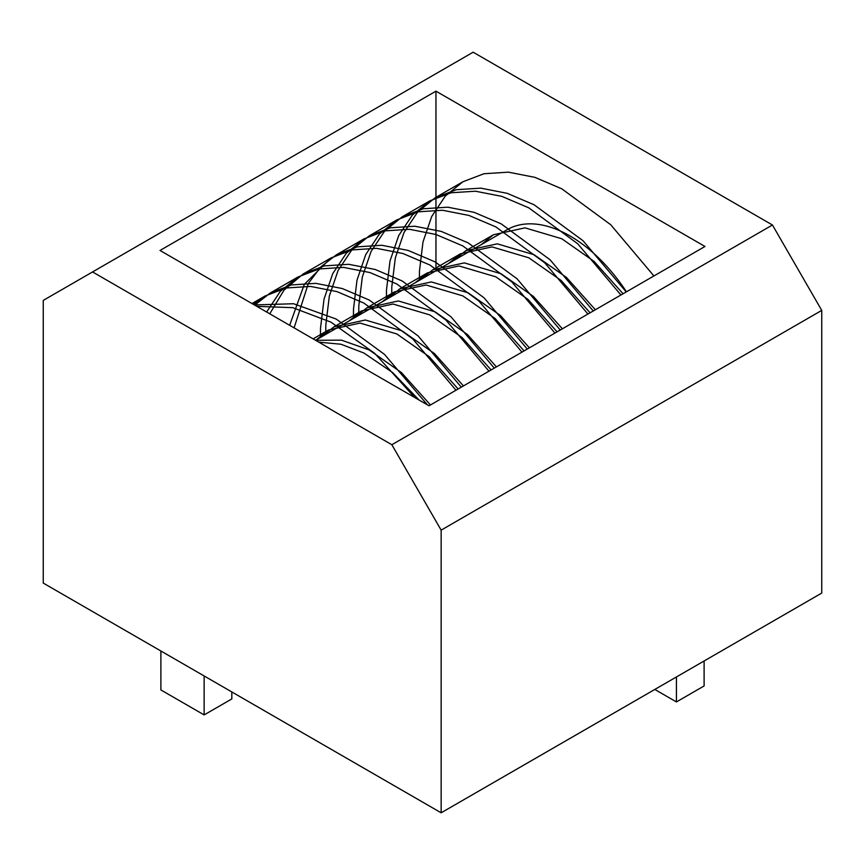 <?xml version="1.0" encoding="UTF-8"?>
<svg xmlns="http://www.w3.org/2000/svg" width="865" height="865" viewBox="0 0 865 865"><rect width="100%" height="100%" fill="white"/><g stroke="black" fill="none" stroke-linecap="round" stroke-linejoin="round"><path stroke-width="1.3" d="M391.845 444.729L772.445 224.997L473.155 52.203L92.555 271.934L391.845 444.729L441.15 530.137L441.15 812.797L821.75 593.066L821.75 310.394L441.15 530.137M772.445 224.997L821.75 310.394M92.555 271.934L43.25 300.404L43.25 583.075L441.15 812.797M435.96 91.16L160.025 250.461L429.04 405.782L704.975 246.471L435.96 91.16L435.96 270.777M315.584 340.28L507.031 229.744A125.998 72.746 60 0 1 626.455 291.808M595.38 309.746L566.391 277.384L534.105 254.732L497.289 243.833L465.759 250.742L453.509 260.646M562.391 328.786L533.402 296.425L501.127 273.772L464.321 262.884L432.803 269.783L420.52 279.698M529.412 347.827L500.413 315.466L468.138 292.813L431.321 281.925L399.792 288.834L387.531 298.739M496.424 366.879L467.435 334.517L435.149 311.854L398.343 300.966L366.825 307.864L354.553 317.779M463.435 385.92L434.446 353.558L402.171 330.906L365.344 320.007L333.825 326.927L321.564 336.82M430.456 404.961L401.457 372.599L369.182 349.947L341.48 340.161L315.606 340.291M623.06 293.765L594.071 261.403L561.785 238.751L524.968 227.852L493.439 234.761L481.189 244.665M590.071 312.806L561.082 280.444L528.807 257.792L492.001 246.903L460.483 253.802L448.2 263.717M557.092 331.846L528.093 299.485L495.818 276.832L459.001 265.944L427.472 272.853L415.211 282.758M524.104 350.898L495.115 318.536L462.829 295.873L426.023 284.985L394.505 291.883L382.233 301.798M491.115 369.939L462.126 337.577L429.851 314.925L393.024 304.026L361.505 310.946L349.244 320.839M458.136 388.98L429.137 356.618L396.862 333.966L360.045 323.078L328.516 329.987L316.255 339.891M419.06 400.019L392.515 372.48L363.873 353.007L340.94 344.238L318.817 342.151M653.908 275.957L610.712 224.727L561.785 188.808L534.884 177.347L508.415 172.157L483.968 173.735L462.861 181.791L445.313 196.063L431.732 216.445L422.996 241.951L419.471 270.972L419.406 280.336M620.919 294.997L577.723 243.768L528.807 207.849L501.905 196.387L475.458 191.208L451.011 192.776L429.905 200.821L412.346 215.082L398.754 235.475L390.007 260.992L386.482 290.024L386.417 299.377M587.93 314.038L544.734 262.809L495.818 226.89L468.917 215.428L442.447 210.249L417.99 211.828L396.894 219.883L379.335 234.156L365.754 254.537L357.018 280.044L353.493 309.065L353.428 318.428M554.952 333.09L511.756 281.86L462.829 245.941L435.938 234.48L409.48 229.29L385.033 230.869L363.906 238.924L346.368 253.175L332.776 273.567L324.04 299.074L320.515 328.105L320.45 337.469M521.963 352.131L478.767 300.901L429.851 264.982L402.939 253.521L376.48 248.331L352.023 249.909L330.917 257.975L304.318 284.358L289.645 325.305M488.974 371.171L445.778 319.942L396.862 284.023L369.961 272.562L343.492 267.382L319.034 268.961L297.906 277.027L280.271 291.408L266.636 312.016M455.996 390.223L412.8 338.993L363.873 303.074L336.982 291.613L310.524 286.423L286.088 287.991L264.982 296.035L253.402 304.383M414.681 397.489L374.696 353.32L330.895 322.115L292.727 307.67L256.797 306.34M626.228 291.938L583.032 240.708L534.105 204.789L507.204 193.328L480.735 188.138L456.288 189.716L435.182 197.771L417.633 212.044L404.052 232.426L395.316 257.932L391.791 286.953L391.726 296.317M593.239 310.978L550.043 259.749L501.127 223.83L474.225 212.368L447.778 207.189L423.331 208.757L402.225 216.801L384.666 231.063L371.074 251.456L362.327 276.973L358.802 306.005L358.737 315.357M560.25 330.019L517.054 278.789L468.138 242.87L441.236 231.409L414.768 226.23L390.31 227.809L369.214 235.864L351.655 250.136L338.074 270.518L329.338 296.025L325.813 325.045L325.748 334.409M527.272 349.071L484.076 297.841L435.149 261.922L408.258 250.461L381.8 245.271L357.353 246.849L336.226 254.905L320.883 266.831L308.362 283.406L294.111 327.878M494.283 368.112L451.087 316.882L402.171 280.963L375.259 269.502L348.8 264.312L324.343 265.89L303.237 273.956L284.001 290.153L269.75 313.811M461.294 387.152L418.098 335.923L369.182 300.004L342.281 288.542L315.812 283.363L291.354 284.942L270.226 293.008L254.71 305.129M427.375 404.82L384.525 354.412L336.193 319.055L293.581 303.734L254.397 304.945M231.82 691.946L231.82 698.931L204.14 714.912L160.89 689.946L160.89 650.988M204.14 675.965L204.14 714.912M704.11 660.979L704.11 685.956L676.43 701.937L654.805 689.448M676.43 676.96L676.43 701.937M493.45 234.761L465.77 250.742M460.45 253.813L432.77 269.793M427.472 272.853L399.792 288.834M394.483 291.894L366.803 307.875M361.505 310.946L333.825 326.927M328.516 329.987L313.141 338.864M462.861 181.791L435.182 197.771M429.873 200.842L402.193 216.823M396.894 219.883L369.214 235.864M363.906 238.924L336.226 254.905M330.917 257.975L303.237 273.956M297.938 277.016L270.258 292.997M264.95 296.057L251.975 303.55"/></g></svg>
